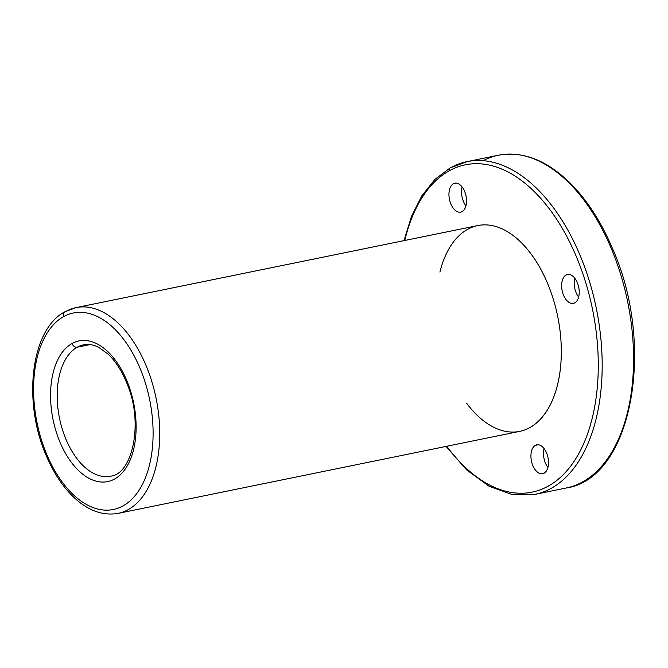 <?xml version="1.0" encoding="UTF-8"?>
<svg xmlns="http://www.w3.org/2000/svg" width="668" height="668" viewBox="0 0 668 668"><rect width="100%" height="100%" fill="white"/><g stroke="black" fill="none" stroke-linecap="round" stroke-linejoin="round"><path stroke-width="1" d="M449.305 170.766A167.017 95.733 -101.5 0 0 404.775 240.48A167.017 95.733 78.5 0 1 449.305 170.766A167.017 95.733 78.5 0 1 575.716 255.143A167.017 95.733 78.5 0 1 573.837 461.705A167.017 95.733 78.5 0 1 446.8 446.257A167.017 95.733 -101.5 0 0 573.837 461.705A167.017 95.733 -101.5 0 0 575.716 255.143A167.017 95.733 -101.5 0 0 449.305 170.766A2.789 2.255 -118.9 0 1 450.199 167.86A2.789 2.255 61.1 0 0 449.305 170.766M453.372 183.742A14.746 8.45 78.5 0 1 466.531 200.984A14.746 8.45 78.5 0 1 453.305 208.274A14.746 8.45 78.5 0 1 453.372 183.742A14.746 8.45 -101.5 0 0 449.748 200.625A14.746 8.45 -101.5 0 0 460.686 212.115A14.746 8.45 -101.5 0 0 466.022 195.974A14.746 8.45 -101.5 0 0 454.783 183.216A14.746 8.45 -101.5 0 0 453.372 183.742L456.294 183.149L453.372 183.742M439.911 272.068A105.018 60.195 78.5 0 1 467.65 229.316A105.018 60.195 78.5 0 1 546.975 281.988A105.018 60.195 78.5 0 1 546.29 411.738A105.018 60.195 78.5 0 1 466.74 403.414M566.063 274.999A14.746 8.45 78.5 0 1 579.223 292.233A14.746 8.45 78.5 0 1 565.996 299.531A14.746 8.45 78.5 0 1 566.063 274.999A14.746 8.45 -101.5 0 0 562.439 291.883A14.746 8.45 -101.5 0 0 573.378 303.364A14.746 8.45 -101.5 0 0 578.713 287.232A14.746 8.45 -101.5 0 0 567.474 274.473A14.746 8.45 -101.5 0 0 566.063 274.999L568.986 274.398L566.063 274.999M535.36 445.356A14.746 8.45 78.5 0 1 548.511 462.59A14.746 8.45 78.5 0 1 535.293 469.888A14.746 8.45 78.5 0 1 535.36 445.356A14.746 8.45 -101.5 0 0 531.728 462.239A14.746 8.45 -101.5 0 0 542.666 473.729A14.746 8.45 -101.5 0 0 548.002 457.588A14.746 8.45 -101.5 0 0 536.771 444.83A14.746 8.45 -101.5 0 0 535.36 445.356L538.274 444.754L535.36 445.356M90.08 344.588L77.304 347.193A67.034 38.427 -101.5 0 0 60.83 423.955A67.034 38.427 -101.5 0 0 110.554 476.159A67.034 38.427 78.5 0 1 60.83 423.955A67.034 38.427 78.5 0 1 77.304 347.193L90.08 344.588M83.725 344.813A67.034 38.427 -101.5 0 0 77.304 347.193A67.034 38.427 78.5 0 1 83.725 344.813C88.401 343.82 93.453 344.688 98.872 347.435L108.333 354.341C116.098 361.78 122.494 371.984 127.521 384.952C143.929 424.414 131.813 474.572 110.554 476.159M72.086 343.486A71.777 41.14 -101.5 0 0 71.777 462.899A71.777 41.14 -101.5 0 0 136.122 427.403A71.777 41.14 -101.5 0 0 72.086 343.486A4.751 3.833 61.1 0 0 77.304 347.193A4.751 3.833 -118.9 0 1 72.086 343.486A71.777 41.14 78.5 0 1 136.122 427.403A71.777 41.14 78.5 0 1 71.777 462.899A71.777 41.14 78.5 0 1 72.086 343.486M63.66 316.59A100.267 57.473 -101.5 0 0 63.218 483.398A100.267 57.473 -101.5 0 0 153.106 433.808A100.267 57.473 -101.5 0 0 63.66 316.59A100.267 57.473 78.5 0 1 153.106 433.808A100.267 57.473 78.5 0 1 63.218 483.398A100.267 57.473 78.5 0 1 63.66 316.59A4.751 3.833 -118.9 0 1 65.18 311.655A4.751 3.833 61.1 0 0 63.66 316.59M76.127 307.597L477.712 225.584A105.018 60.195 -101.5 0 1 557.705 316.423A105.018 60.195 -101.5 0 1 519.737 431.361L118.152 513.375A105.018 60.195 -101.5 0 0 156.12 398.445A105.018 60.195 -101.5 0 0 76.127 307.597A105.018 60.195 78.5 0 1 156.12 398.445A105.018 60.195 78.5 0 1 118.152 513.375C101.503 516.197 85.621 509.734 70.491 494.003C60.922 483.882 52.897 471.224 46.409 456.035C22.52 402.186 30.569 329.124 65.18 311.655L76.127 307.597A105.018 60.195 78.5 0 0 66.065 311.33M450.725 167.668A169.806 97.336 78.5 0 1 466.99 161.639L498.386 155.226A169.806 97.336 -101.5 0 0 483.148 160.704A169.806 97.336 78.5 0 1 498.386 155.226C523.37 150.776 547.818 160.587 571.733 184.652C587.756 201.185 601.233 222.21 612.155 247.728C656.268 345.222 632.287 478.447 566.339 487.974A169.806 97.336 -101.5 0 0 627.728 302.128A169.806 97.336 -101.5 0 0 498.386 155.226A169.806 97.336 78.5 0 1 627.728 302.128A169.806 97.336 78.5 0 1 566.339 487.974L534.951 494.387A169.806 97.336 -101.5 0 0 596.34 308.532A169.806 97.336 -101.5 0 0 466.99 161.639A169.806 97.336 78.5 0 1 596.34 308.532A169.806 97.336 78.5 0 1 534.951 494.387L512.197 494.562L489.026 486.204L466.623 469.863L446.032 446.416M574.781 278.214A14.746 8.45 -101.5 0 0 578.63 297.06A14.746 8.45 78.5 0 1 574.781 278.214M462.089 186.957A14.746 8.45 -101.5 0 0 465.938 205.802A14.746 8.45 78.5 0 1 462.089 186.957M544.078 448.57A14.746 8.45 -101.5 0 0 547.919 467.416A14.746 8.45 78.5 0 1 544.078 448.57M404.006 240.63L411.463 216.424L421.859 195.799L434.893 179.425L450.199 167.86L466.99 161.639"/></g></svg>
